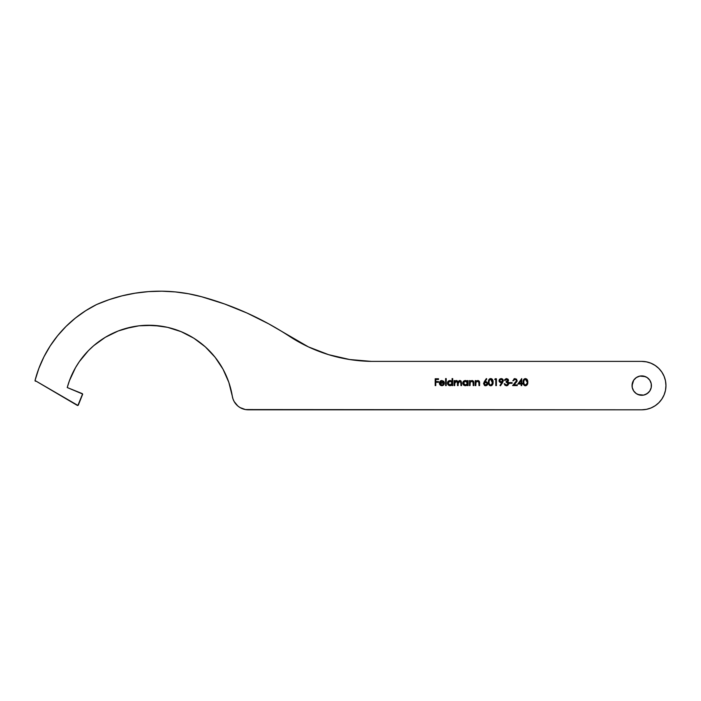 <?xml version="1.0" encoding="UTF-8"?>
<svg xmlns="http://www.w3.org/2000/svg" width="701" height="701" viewBox="0 0 701 701"><rect width="100%" height="100%" fill="white"/><g stroke="black" fill="none" stroke-linecap="round" stroke-linejoin="round"><path stroke-width="1.05" d="M632.241 387.487L632.057 385.594A9.683 9.683 0 0 1 641.739 375.911A9.683 9.683 0 0 1 651.422 385.594A9.683 9.683 0 0 1 641.739 395.285A9.683 9.683 0 0 1 632.057 385.594L633.686 380.214L636.359 377.541L639.855 376.095L643.632 376.095L647.119 377.541L649.792 380.214L651.238 383.71L651.238 387.487L649.792 390.974L647.119 393.647L643.632 395.092L639.855 395.092L636.359 393.647L633.686 390.974L632.241 387.487L632.241 383.71M35.453 381.248A0.806 0.806 0 0 1 35.05 380.547L77.899 405.432L82.56 393.988L67.243 387.548L69.425 380.713L75.471 367.727L79.301 361.663L88.431 350.614L93.662 345.707L105.281 337.312L118.145 331.003L124.927 328.681L138.964 325.807L153.291 325.352L167.486 327.314L181.147 331.652L193.879 338.224L205.314 346.855L215.128 357.3L223.049 369.243L228.833 382.352L233.012 399.009L234.187 401.594L237.788 405.958L240.101 407.605L245.42 409.559L641.739 409.805L646.462 409.34L651.001 407.964L655.19 405.73L658.861 402.716L661.867 399.044L664.11 394.865L665.486 390.317L665.95 385.594L665.486 380.871L664.11 376.332L661.867 372.143L658.861 368.481L655.19 365.466L651.001 363.232L646.462 361.856L641.739 361.383L371.355 361.383L349.746 359.543L328.603 354.671L308.361 346.864L268.711 323.844L247.085 313.067L224.688 304.015L201.651 296.751L188.569 293.772L175.276 291.914L161.887 291.195L148.472 291.616L135.153 293.176L122 295.857L109.137 299.651L96.633 304.523L85.68 310.709L75.445 318.035L66.052 326.403L57.605 335.735L50.209 345.917L43.944 356.827L38.879 368.349L35.076 380.345A0.806 0.806 0 0 0 35.05 380.547L77.233 405.362A0.806 0.806 0 0 0 78.381 404.968L82.63 394.295M446.222 385.594L445.608 385.594L445.608 378.593L446.222 378.593L446.222 385.594L446.222 378.593L445.608 378.593L445.608 385.594L445.608 378.593L446.222 378.593L446.222 385.594L445.608 385.594L446.222 385.594M452.084 378.593L452.084 381.572L452.084 378.593L452.697 378.593L452.697 385.594L452.084 385.594L452.084 384.735L450.629 385.629L449.052 385.497L447.632 384.087L447.641 382.089L448.798 380.836L450.655 380.582L452.084 381.572L450.068 380.52C448.482 380.652 447.606 381.51 447.448 383.088C447.597 384.674 448.465 385.541 450.051 385.681L452.084 384.735L452.084 385.594L452.697 385.594L452.697 378.593L452.084 378.593L452.697 378.593L452.697 385.594L452.084 385.594M470.047 385.594L469.433 385.594L470.047 385.594L469.433 385.594L469.433 380.608L470.047 380.608L470.047 381.502L472.456 380.582L473.753 382.15L473.815 385.594L473.201 385.594L473.061 381.896L471.834 381.134L470.24 382.176L470.047 385.594L470.143 382.448L471.834 381.134L473.122 382.115L473.201 385.594L473.815 385.594L473.815 383.044C473.937 381.581 473.315 380.739 471.948 380.52L470.047 381.502L470.047 380.608L469.433 380.608L469.433 385.594L469.433 380.608L470.047 380.608M475.83 385.594L475.217 385.594L475.83 385.594L475.217 385.594L475.217 380.608L475.83 380.608L475.83 381.502L478.231 380.582L479.537 382.15L479.589 385.594L478.985 385.594L478.844 381.896L477.618 381.134L476.014 382.176L475.83 385.594L475.918 382.448L477.618 381.134L478.906 382.115L478.985 385.594L479.589 385.594L479.589 383.044C479.721 381.581 479.098 380.739 477.723 380.52L475.83 381.502L475.83 380.608L475.217 380.608L475.217 385.594L475.217 380.608L475.83 380.608M484.303 381.703L483.532 383.692L486.336 378.593L486.809 378.961L485.004 381.721L486.494 381.8L487.598 382.895L487.125 385.182L484.803 385.62L483.532 383.692L485.609 385.769L487.738 383.684L485.714 381.659L485.004 381.721L486.809 378.961L486.336 378.593L484.303 381.703L486.336 378.593L486.809 378.961M494.748 379.469L495.8 379.469L494.748 379.469L495.151 378.768L496.413 378.768L496.413 385.594L495.8 385.594L495.8 379.469L495.8 385.594L496.413 385.594L496.413 378.768L495.151 378.768L494.748 379.469L495.151 378.768L496.413 378.768L496.413 385.594L495.8 385.594M502.547 382.693L503.336 380.687L500.444 385.769L499.953 385.427L501.855 382.658L500.339 382.562L499.191 381.475L499.682 379.18L502.03 378.742L503.336 380.687L501.215 378.593L499.042 380.678L501.136 382.702L501.855 382.658L499.953 385.427L500.444 385.769L502.547 382.693L500.444 385.769L499.953 385.427M527.774 382.185L526.758 385.278L524.436 385.515L523.183 383.21L523.673 379.583L524.821 378.671L526.547 378.934L527.774 382.185C527.941 380.231 527.152 379.039 525.417 378.593C523.691 379.048 522.928 380.24 523.13 382.185C522.928 384.122 523.691 385.313 525.417 385.769L525.417 385.769C527.152 385.322 527.941 384.13 527.774 382.185M517.873 384.017L521.115 384.017L517.873 384.017L521.728 378.593L521.728 383.316L522.517 383.316L522.517 384.017L521.728 384.017L521.728 385.594L521.115 385.594L521.115 384.017L521.115 385.594L521.728 385.594L521.728 384.017L522.517 384.017L522.517 383.316L521.728 383.316L521.728 378.593L517.873 384.017L521.728 378.593M516.532 380.985L516.295 379.889L515.217 379.294L512.878 380.871L514.245 378.75L516.576 379.162L517.058 381.335L514.078 384.893L517.259 384.893L517.259 385.594L512.615 385.594L516.558 380.678L512.615 385.594L517.259 385.594L517.259 384.893L514.078 384.893L517.172 380.617L515.112 378.593L512.878 380.871L514.902 379.302M512.089 383.316L509.461 383.316L509.461 382.615L512.089 382.615L512.089 383.316L512.089 382.615L509.461 382.615L509.461 383.316L509.461 382.615L512.089 382.615L512.089 383.316L509.461 383.316L512.089 383.316M507.875 380.503L506.989 379.346L505.088 380.345L504.475 380.345L504.72 379.653L506.14 378.619L507.875 379.075L508.488 380.573L507.699 381.773L508.847 383.403L507.778 385.436L505.132 385.375L504.212 383.754L506.192 385.051L508.085 384.236L507.804 382.676L506.14 382.185L506.14 381.484L507.883 380.363L506.14 381.484L506.14 382.185L508.234 383.622L506.499 385.068L504.212 383.754L506.49 385.769L508.847 383.57L507.699 381.773L508.497 380.363L506.508 378.593L504.475 380.345L506.28 379.302M493.083 382.185L492.067 385.278L489.745 385.515L488.492 383.21L488.983 379.583L490.139 378.671L491.865 378.934L493.083 382.185C493.25 380.231 492.47 379.039 490.726 378.593C489 379.048 488.238 380.24 488.439 382.185C488.247 384.122 489 385.313 490.726 385.769L490.726 385.769C492.47 385.322 493.25 384.13 493.083 382.185L493.083 382.185M467.015 381.081L467.418 381.528L467.418 380.608L468.031 380.608L468.031 385.594L467.418 385.594L467.418 384.735L465.955 385.629L464.377 385.497L462.818 383.596L463.554 381.265L465.692 380.529L467.418 381.528L465.394 380.52C463.817 380.652 462.94 381.51 462.774 383.088C462.923 384.674 463.79 385.541 465.376 385.681L467.418 384.735L467.418 385.594L468.031 385.594L468.031 380.608L467.418 380.608L468.031 380.608L468.031 385.594L467.418 385.594M454.712 385.594L454.099 385.594L454.712 385.594L454.099 385.594L454.099 380.608L454.712 380.608L454.712 381.475L456.964 380.599L458.025 381.721L460.329 380.573L461.547 382.641L461.547 385.594L460.934 385.594L460.767 381.686L458.945 381.362L458.235 382.387L458.13 385.594L457.516 385.594L457.376 381.773L455.562 381.344L454.8 382.492L454.712 385.594L454.712 383.5L456.333 381.134L457.516 383.061L457.516 385.594L458.13 385.594L458.13 383.657L459.751 381.134L460.934 382.886L460.934 385.594L461.547 385.594L461.547 382.895L459.856 380.52L458.025 381.721L456.439 380.52L454.712 381.475L454.712 380.608L454.099 380.608L454.099 385.594L454.099 380.608L454.712 380.608M441.113 384.937L441.823 385.068L440 383.228L441.464 385.042L444.206 384.306L442.603 385.603L440.473 385.278L439.396 383.368L439.965 381.449L441.63 380.529L443.733 381.274L444.469 383.228L440 383.228L444.469 383.228L443.926 381.502L441.91 380.52L439.965 381.449L439.387 383.114C439.501 384.7 440.342 385.55 441.902 385.681L444.206 384.306L443.663 384.017L441.963 385.068M435.794 385.594L435.181 385.594L435.794 385.594L435.181 385.594L435.181 378.768L438.511 378.768L438.511 379.469L435.794 379.469L435.794 381.572L438.511 381.572L438.511 382.273L435.794 382.273L435.794 385.594L435.794 382.273L438.511 382.273L438.511 381.572L435.794 381.572L435.794 379.469L438.511 379.469L438.511 378.768L435.181 378.768L435.181 385.594L435.181 378.768L438.511 378.768L438.511 379.469M665.486 390.317L665.95 385.594L665.486 380.871L664.11 376.332L661.867 372.143L658.861 368.481L655.19 365.466M328.603 354.671L308.361 346.864L268.711 323.844L247.085 313.067L224.688 304.015M35.05 380.547A0.806 0.806 0 0 1 35.076 380.345A117.514 117.514 0 0 1 96.633 304.523A157.725 157.725 0 0 1 201.651 296.751L188.569 293.772M175.276 291.914L161.887 291.195L148.472 291.616L135.153 293.176L122 295.857L109.137 299.651M85.68 310.709L75.445 318.035L66.052 326.403M43.944 356.827L38.879 368.349M77.899 405.432L78.381 404.968M118.145 331.003L131.884 326.946M146.123 325.282L160.433 326.035M181.147 331.652L187.649 334.666M215.128 357.3L219.343 363.1M233.012 399.009L234.187 401.594M240.101 407.605L242.677 408.814M639.855 376.095L645.446 376.647M650.686 381.887L651.238 383.71M651.238 387.487L649.792 390.974M648.591 392.446L645.446 394.54M643.632 395.092L638.033 394.54M636.359 393.647L634.896 392.446M201.651 296.751A308.212 308.212 0 0 1 289.417 336.287A153.572 153.572 0 0 0 371.355 361.383L641.739 361.383A24.211 24.211 0 0 1 665.95 385.594A24.211 24.211 0 0 1 641.739 409.805L248.25 409.805A16.141 16.141 0 0 1 232.311 396.258A84.576 84.576 0 0 0 67.243 387.548L82.122 393.559A0.806 0.806 0 0 1 82.569 394.61M523.261 383.71L523.183 383.219M523.156 382.948L523.226 383.543M524.094 379.083L525.119 378.61M526.828 379.153L527.205 379.618M526.758 379.083L527.45 380.108M527.66 380.809L527.765 381.887M527.529 384.052L526.004 385.69M525.566 385.769L524.909 385.708M524.024 385.217L524.663 385.629M523.761 382.746L523.743 382.185C523.551 380.669 524.12 379.705 525.435 379.294L524.558 379.591L523.805 381.142M527.056 380.985L525.435 379.294L527.161 382.185L527.099 381.248M526.819 384.095L527.099 383.053M525.855 385.007L526.46 384.63M523.743 382.466L523.743 382.185C523.551 383.692 524.12 384.656 525.435 385.068C524.12 384.656 523.551 383.692 523.743 382.185L524.234 384.437L525.715 385.042M524.006 380.336L523.743 382.185M527.021 383.482L525.435 385.068M527.161 382.185L527.126 381.475M526.626 379.933L526.109 379.469M522.517 383.316L522.517 384.017M521.728 385.594L521.115 385.594M521.115 383.316L519.082 383.316L521.115 380.354L521.115 383.316L521.115 380.354L519.082 383.316L521.115 383.316M513.535 380.564L512.895 380.643M514.008 378.864L514.744 378.619M517.259 384.893L517.259 385.594L512.615 385.594L515.699 382.308M515.34 379.311L516.549 380.538M505.184 380.126L504.475 380.345M507.883 379.075L508.453 379.995M508.488 380.179L507.699 381.773L508.549 382.509M508.497 380.363L507.699 381.773L508.444 382.352L507.699 381.773M508.803 384.017L506.937 385.734M506.245 385.76L505.482 384.796M505.255 384.612L504.825 383.754L505.36 384.7L506.814 385.051M505.36 384.7L506.499 385.068L505.36 384.7M507.91 384.481L508.199 383.938M506.49 382.203L506.42 381.467M506.709 381.423L507.419 381.151M506.753 379.302L507.883 380.363M499.191 381.475L499.471 381.931M499.305 381.686L499.077 381.09M499.077 380.257L499.401 379.504M499.419 379.478L500.383 378.75M501.636 378.628L502.705 379.18M502.731 379.197L503.169 379.872M499.778 380.1L499.953 381.449L501.39 382.001L499.655 380.652L500.628 379.381M502.468 379.907L501.18 379.294L502.722 380.652L502.258 379.679M501.741 379.381L502.599 380.108M502.275 381.642L502.722 380.652L501.25 382.01L502.319 381.607M500.163 381.642L501.25 382.01M488.571 383.71L488.492 383.202M488.509 380.993L488.623 380.406M488.983 379.583L489.403 379.083M489.412 379.083L489.85 378.785M491.865 378.934L491.033 378.61M492.067 379.083L492.768 380.108M492.996 380.985L493.066 381.572M492.847 384.052L492.645 384.525M492.461 384.831L491.603 385.576M491.05 385.752L490.218 385.708M488.439 382.185L488.544 383.543M489.333 385.217L489.973 385.629M492.365 380.985L490.744 379.294L489.876 379.591L489.114 381.142M489.07 382.746L489.053 382.185C488.869 380.669 489.429 379.705 490.744 379.294L492.417 383.053L492.409 381.248M491.173 385.007L492.128 384.095L492.47 382.185L491.813 384.595M490.288 384.989L490.744 385.068C489.429 384.656 488.86 383.692 489.053 382.185L489.132 381.011L489.053 382.185C488.86 383.692 489.429 384.656 490.744 385.068L491.033 385.042M489.132 383.351L489.876 384.77M489.053 382.466L489.096 383.114M492.128 384.095L492.417 383.053M492.339 383.482L490.744 385.068M492.47 382.185L492.435 381.475M491.944 379.933L491.419 379.469M490.98 379.311L490.516 379.311M489.876 379.591L489.132 381.011M489.096 381.248L489.053 382.185M485.004 381.721L485.916 381.668M487.703 384.095L487.361 384.91M487.125 385.173L485.399 385.76M485.188 385.734L484.4 385.401M486.424 385.62L487.344 384.928M486.45 382.588L484.943 382.483M484.373 382.965L484.338 384.385L485.635 385.068L487.125 383.719L485.635 385.068L484.146 383.719L485.583 382.36L487.002 383.167M485.039 382.439L484.251 383.175L484.338 384.385M484.61 384.7L486.441 384.858M486.669 384.7L487.099 383.429M486.643 382.728L485.442 382.36M479.484 381.87L478.108 380.547L476.005 381.291M476.198 381.09L476.654 380.774M478.24 380.582L479.046 381.055M479.537 382.168L479.589 385.594L478.985 385.594M478.967 382.676L478.809 381.808M478.958 382.431L477.328 381.151M475.918 382.448L475.83 383.789M479.589 383.044L479.537 382.15M478.914 380.932L478.476 380.661M471.948 380.52L470.222 381.291M470.415 381.09L470.87 380.774M472.465 380.582L473.271 381.055M473.131 380.932L473.701 381.861M473.762 382.168L473.806 382.658M473.753 382.15L473.815 385.594L473.201 385.594M473.193 382.676L473.026 381.808M473.175 382.431L471.545 381.151M470.143 382.448L470.047 383.789M472.693 380.661L472.141 380.529M467.006 385.138L466.507 385.454M464.859 385.638L463.931 385.252M463.536 384.928L462.967 384.095M463.86 381.002L463.177 381.712M465.017 380.538L464.115 380.836M465.771 380.538L466.533 380.757M467.418 380.608L467.418 381.528M465.788 385.033L467.085 384.218L467.383 382.72L466.831 381.695L465.403 381.134L467.418 383.114L465.797 385.033M463.983 384.49L465.595 385.059L463.387 383.096L463.983 381.695L463.387 383.096L463.983 384.498L463.545 383.85M463.598 382.22L463.387 383.096L465.403 381.134L463.983 381.695M467.05 381.949L465.403 381.134M464.334 381.423L463.703 382.036M467.409 383.307L467.383 382.72M454.712 381.475L455.413 380.766M455.405 380.766L456.439 380.52L455.405 380.766M459.558 380.538L459.006 380.722M460.338 380.582L461.249 381.283L460.04 380.529M461.547 382.658L461.547 385.594L460.934 385.594M460.916 382.273L460.829 381.826M460.776 381.695L460.259 381.221M460.049 381.16L459.339 381.186M458.384 381.984L458.2 382.562M458.13 385.594L457.516 385.594M456.947 381.291L455.939 381.186M455.256 381.589L454.844 382.29M454.791 382.492L454.739 382.956M454.721 383.149L454.8 382.492M451.689 385.129L450.638 385.629M449.525 385.638L448.605 385.252M448.176 384.893L447.632 384.087M448.219 381.265L448.789 380.836M449.069 380.704L448.561 380.985M450.41 380.538L451.698 381.125M449.052 385.497L449.543 385.638M452.057 383.5L451.505 381.695L452.04 382.65M451.943 383.876L452.084 383.114L450.068 385.068L451.505 384.516M448.272 382.22L448.412 384.201L450.068 385.068L448.062 383.096L450.077 381.134L452.057 382.72M451.724 381.949L450.506 381.169M449.683 381.16L448.658 381.695M448.999 381.423L448.377 382.036M449.306 384.928L450.463 385.033M442.541 384.954L443.111 384.665M443.505 384.244L444.206 384.306M443.54 385.138L442.261 385.664M441.902 385.681L440.911 385.515M440.359 381.037L440.824 380.748M440 383.237L440.132 383.938M442.375 385.007L442.892 384.805M440.167 382.325L441.945 381.134L440.508 381.747M443.444 381.773L441.945 381.134L443.856 382.615L440.062 382.615L443.856 382.615L443.593 381.975M442.27 381.151L440.657 381.598L440.105 382.474M440.657 381.598L440.158 382.334M443.61 382.01L442.892 381.353M441.945 381.134L441.253 381.239M438.511 381.572L438.511 382.273"/></g></svg>
